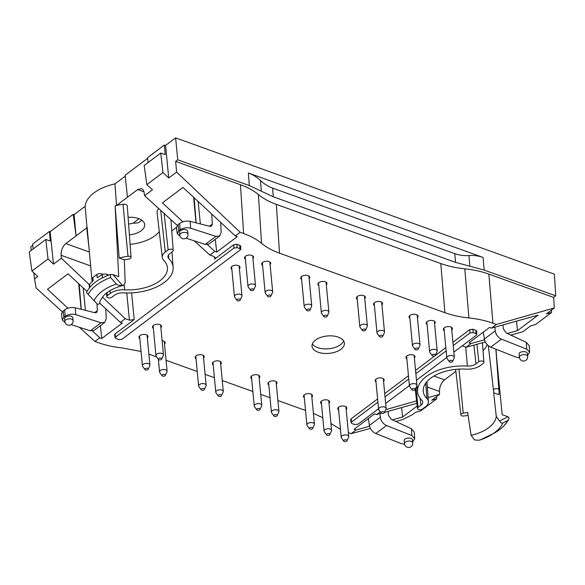 <?xml version="1.0" encoding="UTF-8"?>
<svg xmlns="http://www.w3.org/2000/svg" width="585" height="585" viewBox="0 0 585 585"><rect width="100%" height="100%" fill="white"/><g stroke="black" fill="none" stroke-linecap="round" stroke-linejoin="round"><path stroke-width="0.88" d="M237.217 299.461A1.704 0.914 -5.4 0 1 239.302 299.067A1.704 0.914 -5.4 0 1 240.194 300.054A1.704 0.914 -5.4 0 1 238.636 300.851A1.704 0.914 -5.4 0 1 236.954 300.361A1.704 0.914 -5.4 0 1 237.217 299.461M236.954 300.361L234.658 297.136A3.781 2.033 -5.4 0 1 234.431 296.551A3.781 2.033 -5.4 0 1 235.236 295.132A3.781 2.033 -5.4 0 1 239.338 294.175A3.781 2.033 -5.4 0 1 241.963 295.842A3.781 2.033 -5.4 0 1 241.846 296.456L240.194 300.054M469.865 266.226L468.936 255.543C463.942 255.872 459.232 255.236 454.786 253.649L272.625 188.099L273.268 196.779L455.554 262.373L484.183 270.08L555.75 295.834L554.339 274.16L175.632 137.885L165.584 145.438L164.4 145.007L147.581 157.657L148.115 162.542M468.936 255.543C473.923 255.221 478.64 255.857 483.078 257.444L248.376 172.984L249.312 185.562L177.745 159.807L175.632 137.885M32.782 245.29L30.8 246.782L31.224 250.431M33.184 248.961L32.65 244.069L49.469 231.426L50.127 231.66L53.513 264.157L61.388 258.234L61.103 255.272C60.972 250.417 62.544 246.512 65.82 243.572L86.975 227.667A41.601 22.347 -5.4 0 1 87.085 226.863L92.086 281.685M125.248 176.151L114.974 183.88A41.367 22.223 174.6 0 0 85.147 206.308L74.09 214.622L73.213 214.307L50.127 231.66M100.006 301.823C99.94 303.535 99.084 304.332 97.424 304.207L88.167 294.357A49.323 26.5 -5.4 0 1 110.558 277.524L116.415 284.025C117.541 285.202 119.559 285.655 122.455 285.385L123.472 285.305L125.168 282.899L124.305 259.886L119.186 258.043L115.113 205.788A41.601 22.347 -5.4 0 1 116.525 205.452L127.45 197.24L125.153 175.251L147.654 158.33M468.073 415.313A40.526 21.777 174.6 0 1 463.927 416.001A2.713 1.455 174.6 0 1 460.878 414.845A2.713 1.455 174.6 0 1 463.232 413.149A35.107 18.859 174.6 0 0 467.627 412.388L471.115 435.357L474.493 439.891C477.455 440.315 479.422 440.3 480.395 439.84A42.902 23.049 174.6 0 0 490.574 435.284A42.902 23.049 174.6 0 0 502.742 423.035C501.798 423.474 500.731 422.816 499.524 421.068L496.277 416.44L493.674 392.798A35.107 18.859 174.6 0 0 493.623 391.182A35.107 18.859 174.6 0 0 493.499 390.392A2.713 1.455 174.6 0 1 493.484 390.327L488.336 345.706L493.484 390.268M493.674 392.798L498.8 394.641A40.526 21.777 174.6 0 0 499.063 391.116A40.526 21.777 174.6 0 0 498.873 389.727A2.713 1.455 174.6 0 0 495.963 388.615A2.713 1.455 174.6 0 0 493.484 390.327M483.034 350.634A34.032 18.289 174.6 0 0 487.122 344.558M455.854 371.336L444.534 379.848C441.229 382.78 439.54 386.641 439.445 391.416L427.35 387.065M239.389 268.669A4.541 2.435 174.6 0 0 240.018 267.25A4.541 2.435 174.6 0 0 235.272 265.254A4.541 2.435 174.6 0 0 230.98 268.105A4.541 2.435 174.6 0 0 231.865 269.378M160.904 327.68A4.541 2.435 174.6 0 0 161.526 326.269A4.541 2.435 174.6 0 0 156.78 324.265A4.541 2.435 174.6 0 0 152.495 327.125A4.541 2.435 174.6 0 0 153.372 328.39M309.158 278.709A4.541 2.435 174.6 0 0 309.779 277.29A4.541 2.435 174.6 0 0 305.034 275.294A4.541 2.435 174.6 0 0 300.748 278.146A4.541 2.435 174.6 0 0 301.626 279.418M147.354 337.867A4.541 2.435 174.6 0 0 147.983 336.455A4.541 2.435 174.6 0 0 143.23 334.452A4.541 2.435 174.6 0 0 138.945 337.311A4.541 2.435 174.6 0 0 139.822 338.583M381.939 304.895A4.541 2.435 174.6 0 0 382.568 303.483A4.541 2.435 174.6 0 0 377.815 301.487A4.541 2.435 174.6 0 0 373.53 304.339A4.541 2.435 174.6 0 0 374.407 305.611M414.385 358.122A4.541 2.435 174.6 0 0 415.014 356.711A4.541 2.435 174.6 0 0 410.268 354.715A4.541 2.435 174.6 0 0 405.975 357.567A4.541 2.435 174.6 0 0 406.86 358.839M346.174 409.412A4.541 2.435 174.6 0 0 346.803 408.001A4.541 2.435 174.6 0 0 342.057 405.997A4.541 2.435 174.6 0 0 337.764 408.856A4.541 2.435 174.6 0 0 338.649 410.122M329.019 403.24A4.541 2.435 174.6 0 0 329.64 401.822A4.541 2.435 174.6 0 0 324.894 399.826A4.541 2.435 174.6 0 0 320.609 402.677A4.541 2.435 174.6 0 0 321.487 403.95M259.192 378.115A4.541 2.435 174.6 0 0 259.82 376.696A4.541 2.435 174.6 0 0 255.067 374.7A4.541 2.435 174.6 0 0 250.782 377.552A4.541 2.435 174.6 0 0 251.66 378.824M203.565 358.1A4.541 2.435 174.6 0 0 204.194 356.682A4.541 2.435 174.6 0 0 199.448 354.685A4.541 2.435 174.6 0 0 195.156 357.537A4.541 2.435 174.6 0 0 196.041 358.81M164.517 344.046A4.541 2.435 174.6 0 0 165.138 342.627A4.541 2.435 174.6 0 0 162.125 340.653M252.939 258.475A4.541 2.435 174.6 0 0 253.568 257.064A4.541 2.435 174.6 0 0 248.822 255.067A4.541 2.435 174.6 0 0 244.53 257.919A4.541 2.435 174.6 0 0 245.407 259.192M270.102 264.654A4.541 2.435 174.6 0 0 270.723 263.243A4.541 2.435 174.6 0 0 265.978 261.239A4.541 2.435 174.6 0 0 261.692 264.091A4.541 2.435 174.6 0 0 262.57 265.363M326.313 284.88A4.541 2.435 174.6 0 0 326.942 283.469A4.541 2.435 174.6 0 0 322.196 281.465A4.541 2.435 174.6 0 0 317.904 284.325A4.541 2.435 174.6 0 0 318.788 285.59M364.777 298.723A4.541 2.435 174.6 0 0 365.406 297.312A4.541 2.435 174.6 0 0 360.66 295.308A4.541 2.435 174.6 0 0 356.367 298.16A4.541 2.435 174.6 0 0 357.245 299.432M417.441 317.67A4.541 2.435 174.6 0 0 418.07 316.258A4.541 2.435 174.6 0 0 413.324 314.262A4.541 2.435 174.6 0 0 409.032 317.114A4.541 2.435 174.6 0 0 409.909 318.386M434.604 323.849A4.541 2.435 174.6 0 0 435.225 322.437A4.541 2.435 174.6 0 0 430.48 320.434A4.541 2.435 174.6 0 0 426.194 323.286A4.541 2.435 174.6 0 0 427.072 324.558M451.766 330.02A4.541 2.435 174.6 0 0 452.388 328.609A4.541 2.435 174.6 0 0 447.642 326.613A4.541 2.435 174.6 0 0 443.357 329.465A4.541 2.435 174.6 0 0 444.234 330.737M383.555 381.31A4.541 2.435 174.6 0 0 384.177 379.899A4.541 2.435 174.6 0 0 379.431 377.895A4.541 2.435 174.6 0 0 375.146 380.755A4.541 2.435 174.6 0 0 376.023 382.02M311.856 397.061A4.541 2.435 174.6 0 0 312.485 395.65A4.541 2.435 174.6 0 0 307.732 393.647A4.541 2.435 174.6 0 0 303.447 396.506A4.541 2.435 174.6 0 0 304.324 397.778M276.354 384.286A4.541 2.435 174.6 0 0 276.976 382.875A4.541 2.435 174.6 0 0 272.23 380.872A4.541 2.435 174.6 0 0 267.945 383.731A4.541 2.435 174.6 0 0 268.822 384.996M220.728 364.272A4.541 2.435 174.6 0 0 221.357 362.861A4.541 2.435 174.6 0 0 216.611 360.857A4.541 2.435 174.6 0 0 212.318 363.716A4.541 2.435 174.6 0 0 213.196 364.981M444.914 312.69L440.79 263.55C448.03 266.146 456.037 267.901 464.812 268.822L468.929 317.955C460.161 317.033 452.154 315.278 444.914 312.69L279.498 253.166L276.354 204.377C269.137 201.774 263.155 198.49 258.409 194.549L261.553 243.331C266.299 247.28 272.281 250.555 279.498 253.166M261.553 243.331C256.8 239.389 250.819 236.113 243.609 233.503L240.464 184.714L175.646 161.387L177.745 159.807M207.485 244.647L214.746 251.382L216.721 252.077L237.247 236.64L235.302 235.923L240.172 232.26L243.609 233.503M214.746 251.382L209.876 255.038L194.249 240.844M239.879 245.364L239.872 248.654L240.735 249.554L240.742 246.263L239.879 245.364L236.918 244.296L233.737 244.713L214.622 259.089L215.346 257.766L214.066 256.552L209.876 255.038M240.735 249.554L121.987 339.263L118.813 339.68L115.179 337.903L114.601 334.854L115.077 333.94L115.662 336.989L233.912 248.069L237.086 247.652L239.872 248.654M141.043 351.497L122.404 347.958C113.629 347.044 105.622 345.282 98.382 342.693L94.945 341.457L99.816 337.794L101.79 338.496L122.316 323.059L120.371 322.342L125.241 318.679L129.431 320.185L134.192 319.564L115.077 333.94M305.531 410.48L277.89 400.535M270.021 397.705L260.727 394.363M252.866 391.533L222.263 380.521M214.402 377.691L205.108 374.349M197.24 371.519L166.052 360.294M156.729 356.938L148.89 354.115M322.788 417.756L313.392 413.332M330.934 423.511L340.463 429.368M381.34 413.215L376.594 414.538L374.612 413.844L354.086 429.28L356.031 429.997L351.168 433.653L348.375 432.651M376.594 414.538L380.25 411.789M377.588 409.485L378.963 409.983M377.617 398.911L351.08 418.867L350.605 419.781L351.212 422.845L352.06 423.613L354.846 424.615L358.02 424.198L378.553 408.761M384.711 393.581L408.454 375.724M415.547 370.393L445.828 347.622M452.922 342.291L469.748 329.64L469.945 333.004L453.236 345.574M453.85 352.141L476.278 335.285L476.768 334.488L476.746 331.183L475.89 330.291L472.921 329.223L469.748 329.64M462.223 345.845L466.099 347.241L485.316 341.998M468.929 317.955C477.704 318.876 485.711 320.631 492.95 323.227L496.387 324.463L491.517 328.119L489.543 327.424L469.016 342.861L470.962 343.578L466.099 347.241M340.938 349.252A16.263 8.738 174.6 0 0 344.404 343.139A16.263 8.738 174.6 0 0 327.388 335.973A16.263 8.738 174.6 0 0 312.024 346.203A16.263 8.738 174.6 0 0 323.286 353.355A16.263 8.738 174.6 0 0 340.938 349.252M412.637 441.821L414.728 438.611L411.855 435.591L411.343 428.725L391.306 419.386L388.411 415.277L388.06 411.343M379.928 413.61L380.308 417.259C381.003 421.09 383.058 423.847 386.48 425.522L411.855 435.591M404.557 444.286L401.215 443.598L375.797 433.558C372.36 431.891 370.225 429.193 369.391 425.463L368.374 418.531M412.739 442.918L412.462 440C412.388 437.024 403.687 437.653 404.162 440.6L404.462 443.701A4.161 4.161 0 0 0 411.101 446.64A4.161 4.161 0 0 0 412.739 442.918A4.161 2.238 174.6 0 0 408.388 441.09A4.161 2.238 174.6 0 0 404.462 443.701M416.886 403.314L384.528 412.33M417.193 406.012L402.538 417.032L392.352 419.876M402.538 417.032L401.639 407.555M395.811 421.485L402.18 419.752L412.191 414.816L415.467 412.352L420.608 410.941L436.688 398.846L431.715 400.257L439.598 394.334L439.445 391.416M385.749 409.654L416.6 400.879M428.132 397.595L439.598 394.334M351.168 433.653L370.385 428.417M356.031 429.997L369.544 426.231M411.343 428.725L414.246 432.066L414.728 438.596M436.688 398.846L436.578 396.601M499.524 421.068L507.955 416.747L502.149 414.663L496.541 356.923M494.859 327.19L495.239 330.839C495.934 334.678 497.989 337.435 501.411 339.11L526.785 349.179L529.659 352.192L527.568 355.402M483.305 332.119L484.322 339.051C485.155 342.781 487.29 345.479 490.727 347.139L516.138 357.179L519.487 357.866M519.385 357.289L519.092 354.181C518.617 351.234 527.312 350.605 527.392 353.581L527.67 356.506A4.161 2.238 -5.4 0 0 523.319 354.671A4.161 2.238 -5.4 0 0 519.385 357.289A4.161 4.161 0 0 0 526.032 360.221A4.161 4.161 0 0 0 527.67 356.506M484.475 339.812L470.962 343.578M507.283 333.457L517.469 330.62L538.024 315.161L491.517 328.119M496.387 324.463L554.266 307.988L546.39 313.911L551.618 312.434L535.538 324.529L530.646 325.867L522.771 331.79L510.742 335.066M440.79 263.55L276.354 204.377M492.95 323.227L488.833 274.087L553.651 297.414L555.75 295.834M553.651 297.414L554.266 307.988M249.312 185.562L273.268 196.779M240.464 184.714C247.674 187.324 253.656 190.6 258.409 194.549M488.833 274.087C481.594 271.498 473.587 269.743 464.812 268.822M517.469 330.62L516.57 321.143M502.99 324.924L503.341 328.865L506.237 332.967L526.273 342.305L529.176 345.647L529.659 352.177M551.501 310.065L551.618 312.434M507.955 416.747L509.082 417.946L508.555 419.62C506.332 423.694 502.903 427.357 498.266 430.604L494.559 432.973A49.323 26.5 174.6 0 0 507.787 420.461L502.742 423.035M494.559 432.973L480.395 439.84M483.89 362.283A2.852 1.528 -5.4 0 0 481.93 361.011A2.852 1.528 -5.4 0 0 478.822 361.735L475.978 363.87A8.497 4.563 -5.4 0 1 467.386 366.064A40.665 21.85 -5.4 0 0 417.602 392.089A40.665 21.85 -5.4 0 0 421.851 400.301A8.497 4.563 -5.4 0 1 422.736 402.019A8.497 4.563 -5.4 0 1 420.929 405.259L418.085 407.401A2.852 1.528 -5.4 0 0 417.478 408.484A2.852 1.528 -5.4 0 0 419.467 409.727A2.852 1.528 -5.4 0 0 422.546 409.003L425.39 406.867A14.194 7.627 -5.4 0 0 428.425 401.617A14.194 7.627 -5.4 0 0 426.926 398.582A34.968 18.786 -5.4 0 1 423.233 391.102A34.968 18.786 -5.4 0 1 466.077 369.142A14.194 7.627 -5.4 0 0 480.439 365.479L483.283 363.336A2.852 1.528 -5.4 0 0 483.89 362.283L482.457 342.781M507.787 420.461L508.555 419.62M472.921 329.223L473.119 332.587L475.905 333.589L476.768 334.488M351.08 418.867L351.695 421.924L377.932 402.195M385.025 396.864L408.761 379.007M415.855 373.676L446.143 350.905M446.764 357.472L416.476 380.243M409.383 385.581L385.647 403.431M473.119 332.587L469.945 333.004M351.695 421.924L351.212 422.845M88.861 246.512L86.989 230.3A41.601 22.347 -5.4 0 1 86.975 227.667L85.147 206.308M119.186 258.043A40.526 21.777 -5.4 0 1 128.005 256.267A2.713 1.455 -5.4 0 1 131.055 257.458A2.713 1.455 -5.4 0 1 128.707 259.118A35.107 18.859 -5.4 0 0 124.305 259.886M114.974 183.88L116.525 205.452A41.601 22.347 -5.4 0 1 123.004 204.267A3.781 2.033 174.6 0 1 127.259 205.927L131.055 257.458M176.487 227.411L171.756 230.965M127.45 197.24L137.68 189.547L141.512 188.641C142.937 189.211 143.822 190.6 144.166 192.816L144.568 195.697L152.444 189.774L146.857 184.663L144.181 165.496L160.758 153.036L162.937 172.568L146.857 184.663M129.395 234.877A16.373 8.797 174.6 0 0 141.19 230.753A16.373 8.797 174.6 0 0 144.671 224.552A16.373 8.797 174.6 0 0 128.1 217.335M130.089 244.347A34.032 18.289 174.6 0 0 159.281 231.638M162.264 257.488A14.194 7.627 174.6 0 0 163.749 260.354A34.968 18.786 174.6 0 1 167.398 267.411A34.968 18.786 174.6 0 1 124.598 289.787A14.194 7.627 174.6 0 0 110.236 293.458L107.391 295.601A2.852 1.528 174.6 0 0 106.784 296.683A2.852 1.528 174.6 0 0 108.773 297.926A2.852 1.528 174.6 0 0 111.852 297.202L114.697 295.067A8.497 4.563 174.6 0 1 123.289 292.866A40.665 21.85 174.6 0 0 173.116 267.323A40.665 21.85 174.6 0 0 168.824 258.628A8.497 4.563 174.6 0 1 167.924 256.815A8.497 4.563 174.6 0 1 169.745 253.678L172.59 251.535A2.852 1.528 174.6 0 0 173.197 250.482A2.852 1.528 174.6 0 0 171.237 249.21A2.852 1.528 174.6 0 0 168.129 249.927L165.284 252.069A14.194 7.627 174.6 0 0 162.264 257.488L157.109 212.808A15.13 8.124 -5.4 0 1 158.689 208.531M141.665 220.121C139.764 222.483 136.941 223.492 133.19 223.134A16.263 8.738 -5.4 0 1 128.59 224.004M89.454 287.93L89.205 285.268A3.781 2.033 -5.4 0 1 89.6 284.23L89.79 287.535A50.668 27.224 174.6 0 0 86.456 292.427L88.167 294.357M74.09 214.622L76.057 235.879L73.213 214.307M65.089 322.642L62.273 320.061L63.889 317.224L65.176 316.258C68.365 314.24 71.889 313.706 75.75 314.65L75.238 307.776L94.96 312.748L96.649 312.492L97.388 310.555L96.993 303.805M71.158 324.609L90.302 330.825L94.01 330.474L104.759 322.386L100.986 322.788L75.75 314.65M64.803 321.479L64.525 318.562L65.418 317.026C68.942 315.373 71.399 315.564 72.796 317.596L73.088 320.697A4.161 2.238 -5.4 0 0 70.207 318.869A4.161 2.238 -5.4 0 0 65.688 319.922A4.161 2.238 -5.4 0 0 64.803 321.479A4.161 4.161 0 0 0 69.337 325.231A4.161 4.161 0 0 0 73.088 320.697M105.812 308.836L106.229 318.635L104.759 322.386M101.79 338.496L100.335 325.713M81.257 309.297L79.18 284.135M78.697 283.688L81.11 309.26M99.735 303.205L120.371 322.342M87.011 291.403L68.057 273.824L47.495 289.275L67.926 308.222M125.241 318.679L102.375 297.034M89.308 284.668L61.388 258.234M94.945 341.457L79.319 327.256M62.281 311.776L36.153 288.039L34.522 278.921L37.798 276.456L31.926 271.082L48.007 258.987L53.513 264.157M99.816 337.794L92.554 331.059M34.522 278.921L33.813 272.807M62.273 320.046L61.542 313.692L63.165 310.964L64.701 309.816C67.889 307.776 71.399 307.096 75.238 307.776M83.187 287.857L85.425 310.342M31.926 271.082L29.25 251.916L45.827 239.455L50.251 241.042L49.469 231.426M48.007 258.987L45.827 239.455M122.455 285.385L112.898 274.592L118.696 276.676L115.113 205.788M133.19 223.134L139.033 218.739M220.742 222.424L221.159 232.216L219.689 235.974L215.916 236.377L190.681 228.23C186.82 227.287 183.295 227.828 180.107 229.839L178.82 230.812L177.204 233.642L180.019 236.23M219.689 235.974L208.94 244.055L205.233 244.406L186.088 238.197M188.019 234.285L187.719 231.177C186.33 229.152 183.873 228.962 180.348 230.614L179.456 232.143L179.734 235.068A4.161 4.161 0 0 0 184.268 238.812A4.161 4.161 0 0 0 188.019 234.285A4.161 2.238 174.6 0 0 185.138 232.45A4.161 2.238 174.6 0 0 180.619 233.503A4.161 2.238 174.6 0 0 179.734 235.068M200.355 223.931L198.118 201.437M216.721 252.077L215.265 239.302M193.62 197.269L196.041 222.841M194.11 197.723L196.187 222.878M182.856 221.803L162.425 202.863L182.988 187.405L235.302 235.923M177.211 225.364L144.568 195.697M240.172 232.26L176.604 172.085L168.729 178.008L162.937 172.568M168.729 178.008L165.584 145.438M175.646 161.387L176.604 172.085M211.726 214.059L212.318 224.135L211.58 226.073L209.891 226.329L190.169 221.364C186.33 220.677 182.82 221.357 179.632 223.397L178.096 224.552L176.473 227.28L177.204 233.627M164.4 145.007L165.182 154.63L160.758 153.036M112.898 274.592L110.353 274.46A50.668 27.224 174.6 0 0 102.726 277.809L102.499 277.7A50.676 27.224 174.6 0 0 89.878 287.191M92.43 281.37L92.196 278.87A3.781 2.033 -5.4 0 1 92.861 277.561A50.676 27.224 -5.4 0 1 96.898 274.526L97.198 277.7A50.676 27.224 -5.4 0 1 102.221 274.738A3.781 2.033 -5.4 0 1 106.982 274.38L108.832 275.045M89.6 284.23A50.676 27.224 -5.4 0 1 93.161 280.734L92.861 277.561M96.898 274.526A3.781 2.033 -5.4 0 1 102.031 273.941L103.179 274.358M110.558 277.524L110.353 274.46M115.179 337.903L115.662 336.989M261.29 191.171L260.5 180.546C264.149 183.975 268.186 186.491 272.625 188.099M260.5 180.546C256.852 177.109 252.808 174.593 248.376 172.984M312.375 343.863A16.263 8.738 174.6 0 0 324.946 348.916A16.263 8.738 174.6 0 0 340.499 344.675A16.263 8.738 174.6 0 0 343.614 340.909M326.839 434.033A1.704 0.914 -5.4 0 1 328.924 433.639A1.704 0.914 -5.4 0 1 329.816 434.633A1.704 0.914 -5.4 0 1 328.258 435.423A1.704 0.914 -5.4 0 1 326.584 434.933A1.704 0.914 -5.4 0 1 326.839 434.033M326.584 434.933L324.28 431.708A3.781 2.033 -5.4 0 1 324.053 431.123A3.781 2.033 -5.4 0 1 324.858 429.704A3.781 2.033 -5.4 0 1 328.967 428.747A3.781 2.033 -5.4 0 1 331.585 430.414A3.781 2.033 -5.4 0 1 331.468 431.028L329.816 434.633M274.175 415.079A1.704 0.914 -5.4 0 1 276.259 414.692A1.704 0.914 -5.4 0 1 277.151 415.679A1.704 0.914 -5.4 0 1 275.594 416.469A1.704 0.914 -5.4 0 1 273.919 415.986A1.704 0.914 -5.4 0 1 274.175 415.079M273.919 415.986L271.615 412.754A3.781 2.033 -5.4 0 1 271.389 412.169A3.781 2.033 -5.4 0 1 272.2 410.75A3.781 2.033 -5.4 0 1 276.303 409.8A3.781 2.033 -5.4 0 1 278.921 411.46A3.781 2.033 -5.4 0 1 278.811 412.081L277.151 415.679M218.556 395.065A1.704 0.914 -5.4 0 1 220.64 394.67A1.704 0.914 -5.4 0 1 221.532 395.665A1.704 0.914 -5.4 0 1 219.975 396.454A1.704 0.914 -5.4 0 1 218.293 395.972A1.704 0.914 -5.4 0 1 218.556 395.065M218.293 395.972L215.997 392.74A3.781 2.033 -5.4 0 1 215.77 392.155A3.781 2.033 -5.4 0 1 216.574 390.736A3.781 2.033 -5.4 0 1 220.677 389.785A3.781 2.033 -5.4 0 1 223.294 391.445A3.781 2.033 -5.4 0 1 223.185 392.06L221.532 395.665M162.337 374.839A1.704 0.914 -5.4 0 1 164.422 374.444A1.704 0.914 -5.4 0 1 165.314 375.438A1.704 0.914 -5.4 0 1 163.756 376.228A1.704 0.914 -5.4 0 1 162.082 375.738A1.704 0.914 -5.4 0 1 162.337 374.839M162.082 375.738L159.778 372.513A3.781 2.033 -5.4 0 1 159.551 371.928A3.781 2.033 -5.4 0 1 160.363 370.51A3.781 2.033 -5.4 0 1 164.465 369.552A3.781 2.033 -5.4 0 1 167.083 371.219A3.781 2.033 -5.4 0 1 166.974 371.833L165.314 375.438M145.182 368.667A1.704 0.914 -5.4 0 1 147.266 368.272A1.704 0.914 -5.4 0 1 148.159 369.259A1.704 0.914 -5.4 0 1 146.601 370.056A1.704 0.914 -5.4 0 1 144.919 369.566A1.704 0.914 -5.4 0 1 145.182 368.667M144.919 369.566L142.623 366.342A3.781 2.033 -5.4 0 1 142.396 365.757A3.781 2.033 -5.4 0 1 143.201 364.331A3.781 2.033 -5.4 0 1 147.303 363.38A3.781 2.033 -5.4 0 1 149.921 365.04A3.781 2.033 -5.4 0 1 149.811 365.662L148.159 369.259M158.732 358.473A1.704 0.914 -5.4 0 1 160.816 358.086A1.704 0.914 -5.4 0 1 161.701 359.073A1.704 0.914 -5.4 0 1 160.144 359.863A1.704 0.914 -5.4 0 1 158.469 359.38A1.704 0.914 -5.4 0 1 158.732 358.473M158.469 359.38L156.166 356.148A3.781 2.033 -5.4 0 1 155.939 355.563A3.781 2.033 -5.4 0 1 156.751 354.144A3.781 2.033 -5.4 0 1 160.853 353.194A3.781 2.033 -5.4 0 1 163.471 354.854A3.781 2.033 -5.4 0 1 163.361 355.475L161.701 359.073M381.376 412.103A1.704 0.914 -5.4 0 1 383.46 411.716A1.704 0.914 -5.4 0 1 384.352 412.703A1.704 0.914 -5.4 0 1 382.795 413.493A1.704 0.914 -5.4 0 1 381.12 413.01A1.704 0.914 -5.4 0 1 381.376 412.103M381.12 413.01L378.817 409.778A3.781 2.033 -5.4 0 1 378.59 409.193A3.781 2.033 -5.4 0 1 379.394 407.774A3.781 2.033 -5.4 0 1 383.504 406.824A3.781 2.033 -5.4 0 1 386.122 408.484A3.781 2.033 -5.4 0 1 386.005 409.098L384.352 412.703M412.213 388.923A1.704 0.914 -5.4 0 1 414.297 388.528A1.704 0.914 -5.4 0 1 415.189 389.515A1.704 0.914 -5.4 0 1 413.632 390.312A1.704 0.914 -5.4 0 1 411.95 389.822A1.704 0.914 -5.4 0 1 412.213 388.923M411.95 389.822L409.654 386.597A3.781 2.033 -5.4 0 1 409.427 386.012A3.781 2.033 -5.4 0 1 410.231 384.594A3.781 2.033 -5.4 0 1 414.334 383.636A3.781 2.033 -5.4 0 1 416.959 385.296A3.781 2.033 -5.4 0 1 416.842 385.917L415.189 389.515M449.587 360.821A1.704 0.914 -5.4 0 1 451.671 360.426A1.704 0.914 -5.4 0 1 452.563 361.413A1.704 0.914 -5.4 0 1 451.006 362.21A1.704 0.914 -5.4 0 1 449.331 361.72A1.704 0.914 -5.4 0 1 449.587 360.821M449.331 361.72L447.028 358.495A3.781 2.033 -5.4 0 1 446.801 357.91A3.781 2.033 -5.4 0 1 447.605 356.484A3.781 2.033 -5.4 0 1 451.715 355.534A3.781 2.033 -5.4 0 1 454.333 357.194A3.781 2.033 -5.4 0 1 454.216 357.815L452.563 361.413M432.432 354.642A1.704 0.914 -5.4 0 1 434.516 354.247A1.704 0.914 -5.4 0 1 435.401 355.241A1.704 0.914 -5.4 0 1 433.843 356.031A1.704 0.914 -5.4 0 1 432.169 355.548A1.704 0.914 -5.4 0 1 432.432 354.642M432.169 355.548L429.865 352.316A3.781 2.033 -5.4 0 1 429.639 351.731A3.781 2.033 -5.4 0 1 430.45 350.313A3.781 2.033 -5.4 0 1 434.553 349.355A3.781 2.033 -5.4 0 1 437.171 351.022A3.781 2.033 -5.4 0 1 437.061 351.636L435.401 355.241M415.27 348.47A1.704 0.914 -5.4 0 1 417.354 348.075A1.704 0.914 -5.4 0 1 418.246 349.062A1.704 0.914 -5.4 0 1 416.688 349.859A1.704 0.914 -5.4 0 1 415.006 349.369A1.704 0.914 -5.4 0 1 415.27 348.47M415.006 349.369L412.71 346.144A3.781 2.033 -5.4 0 1 412.483 345.559A3.781 2.033 -5.4 0 1 413.288 344.141A3.781 2.033 -5.4 0 1 417.39 343.183A3.781 2.033 -5.4 0 1 420.008 344.843A3.781 2.033 -5.4 0 1 419.898 345.464L418.246 349.062M379.767 335.695A1.704 0.914 -5.4 0 1 381.851 335.3A1.704 0.914 -5.4 0 1 382.736 336.287A1.704 0.914 -5.4 0 1 381.179 337.084A1.704 0.914 -5.4 0 1 379.504 336.594A1.704 0.914 -5.4 0 1 379.767 335.695M379.504 336.594L377.201 333.37A3.781 2.033 -5.4 0 1 376.974 332.785A3.781 2.033 -5.4 0 1 377.786 331.359A3.781 2.033 -5.4 0 1 381.888 330.408A3.781 2.033 -5.4 0 1 384.506 332.068A3.781 2.033 -5.4 0 1 384.396 332.689L382.736 336.287M362.605 329.516A1.704 0.914 -5.4 0 1 364.689 329.121A1.704 0.914 -5.4 0 1 365.581 330.115A1.704 0.914 -5.4 0 1 364.024 330.905A1.704 0.914 -5.4 0 1 362.342 330.423A1.704 0.914 -5.4 0 1 362.605 329.516M362.342 330.423L360.046 327.19A3.781 2.033 -5.4 0 1 359.819 326.605A3.781 2.033 -5.4 0 1 360.623 325.187A3.781 2.033 -5.4 0 1 364.726 324.229A3.781 2.033 -5.4 0 1 367.343 325.896A3.781 2.033 -5.4 0 1 367.234 326.51L365.581 330.115M324.141 315.673A1.704 0.914 -5.4 0 1 326.225 315.286A1.704 0.914 -5.4 0 1 327.117 316.273A1.704 0.914 -5.4 0 1 325.56 317.063A1.704 0.914 -5.4 0 1 323.878 316.58A1.704 0.914 -5.4 0 1 324.141 315.673M323.878 316.58L321.582 313.348A3.781 2.033 -5.4 0 1 321.355 312.763A3.781 2.033 -5.4 0 1 322.159 311.344A3.781 2.033 -5.4 0 1 326.262 310.394A3.781 2.033 -5.4 0 1 328.887 312.054A3.781 2.033 -5.4 0 1 328.77 312.675L327.117 316.273M306.979 309.502A1.704 0.914 -5.4 0 1 309.063 309.107A1.704 0.914 -5.4 0 1 309.955 310.101A1.704 0.914 -5.4 0 1 308.397 310.891A1.704 0.914 -5.4 0 1 306.723 310.401A1.704 0.914 -5.4 0 1 306.979 309.502M306.723 310.401L304.419 307.176A3.781 2.033 -5.4 0 1 304.193 306.591A3.781 2.033 -5.4 0 1 304.997 305.173A3.781 2.033 -5.4 0 1 309.107 304.215A3.781 2.033 -5.4 0 1 311.725 305.882A3.781 2.033 -5.4 0 1 311.608 306.496L309.955 310.101M267.93 295.447A1.704 0.914 -5.4 0 1 270.014 295.052A1.704 0.914 -5.4 0 1 270.899 296.047A1.704 0.914 -5.4 0 1 269.341 296.836A1.704 0.914 -5.4 0 1 267.667 296.354A1.704 0.914 -5.4 0 1 267.93 295.447M267.667 296.354L265.363 293.122A3.781 2.033 -5.4 0 1 265.137 292.537A3.781 2.033 -5.4 0 1 265.948 291.118A3.781 2.033 -5.4 0 1 270.051 290.16A3.781 2.033 -5.4 0 1 272.668 291.827A3.781 2.033 -5.4 0 1 272.559 292.442L270.899 296.047M250.768 289.275A1.704 0.914 -5.4 0 1 252.852 288.88A1.704 0.914 -5.4 0 1 253.744 289.867A1.704 0.914 -5.4 0 1 252.186 290.665A1.704 0.914 -5.4 0 1 250.504 290.175A1.704 0.914 -5.4 0 1 250.768 289.275M250.504 290.175L248.208 286.95A3.781 2.033 -5.4 0 1 247.981 286.365A3.781 2.033 -5.4 0 1 248.786 284.939A3.781 2.033 -5.4 0 1 252.888 283.988A3.781 2.033 -5.4 0 1 255.506 285.648A3.781 2.033 -5.4 0 1 255.396 286.27L253.744 289.867M201.394 388.893A1.704 0.914 -5.4 0 1 203.478 388.498A1.704 0.914 -5.4 0 1 204.37 389.486A1.704 0.914 -5.4 0 1 202.812 390.283A1.704 0.914 -5.4 0 1 201.138 389.793A1.704 0.914 -5.4 0 1 201.394 388.893M201.138 389.793L198.834 386.568A3.781 2.033 -5.4 0 1 198.608 385.983A3.781 2.033 -5.4 0 1 199.412 384.564A3.781 2.033 -5.4 0 1 203.521 383.606A3.781 2.033 -5.4 0 1 206.139 385.274A3.781 2.033 -5.4 0 1 206.022 385.888L204.37 389.486M257.02 408.908A1.704 0.914 -5.4 0 1 259.104 408.513A1.704 0.914 -5.4 0 1 259.996 409.507A1.704 0.914 -5.4 0 1 258.438 410.297A1.704 0.914 -5.4 0 1 256.756 409.807A1.704 0.914 -5.4 0 1 257.02 408.908M256.756 409.807L254.46 406.582A3.781 2.033 -5.4 0 1 254.234 405.997A3.781 2.033 -5.4 0 1 255.038 404.579A3.781 2.033 -5.4 0 1 259.14 403.621A3.781 2.033 -5.4 0 1 261.758 405.288A3.781 2.033 -5.4 0 1 261.649 405.902L259.996 409.507M309.684 427.862A1.704 0.914 -5.4 0 1 311.768 427.467A1.704 0.914 -5.4 0 1 312.661 428.454A1.704 0.914 -5.4 0 1 311.103 429.251A1.704 0.914 -5.4 0 1 309.421 428.761A1.704 0.914 -5.4 0 1 309.684 427.862M309.421 428.761L307.125 425.536A3.781 2.033 -5.4 0 1 306.898 424.951A3.781 2.033 -5.4 0 1 307.703 423.525A3.781 2.033 -5.4 0 1 311.805 422.575A3.781 2.033 -5.4 0 1 314.423 424.235A3.781 2.033 -5.4 0 1 314.313 424.856L312.661 428.454M344.002 440.205A1.704 0.914 -5.4 0 1 346.086 439.818A1.704 0.914 -5.4 0 1 346.978 440.805A1.704 0.914 -5.4 0 1 345.421 441.595A1.704 0.914 -5.4 0 1 343.739 441.112A1.704 0.914 -5.4 0 1 344.002 440.205M343.739 441.112L341.443 437.88A3.781 2.033 -5.4 0 1 341.216 437.295A3.781 2.033 -5.4 0 1 342.02 435.876A3.781 2.033 -5.4 0 1 346.123 434.926A3.781 2.033 -5.4 0 1 348.748 436.585A3.781 2.033 -5.4 0 1 348.631 437.207L346.978 440.805M454.786 253.649L455.554 262.373M483.078 257.444L484.183 270.08M498.873 389.727L495.883 349.179M433.938 376.038L444.534 379.848M375.797 433.558L386.48 425.522M369.391 425.463L380.308 417.259M501.411 339.11L490.727 347.139M495.239 330.839L484.322 339.051M526.785 349.179L526.273 342.305M471.115 435.357A35.583 19.115 174.6 0 0 496.277 416.44M463.232 413.149L458.998 369.12M426.926 398.582L425.756 383.116M467.386 366.064L465.704 347.095M420.929 405.259L420.169 398.356M418.085 407.401L415.935 387.884M478.822 361.735L476.899 344.294M475.978 363.87L473.909 345.113M475.89 330.291L475.905 333.589M128.005 256.267L123.004 204.267M89.366 252.047L65.82 243.572M143.961 191.807L137.68 189.547M90.302 330.825L100.986 322.788M129.431 320.185L126.777 292.997M61.103 255.272L90.631 265.897M134.192 319.564L131.596 292.895M63.165 310.964L63.889 317.224M65.176 316.258L64.701 309.816M94.595 312.653L97.388 310.555M215.916 236.377L205.233 244.406M214.622 259.089L214.286 256.639M178.82 230.812L178.096 224.552M179.632 223.397L180.107 229.839M212.318 224.135L209.525 226.241M190.681 228.23L190.169 221.364M102.221 274.738L102.499 277.7M94.068 300.822A42.902 23.049 -5.4 0 1 116.415 284.025M102.031 273.941L102.112 274.789M106.982 274.38L107.113 275.747M124.598 289.787L124.174 285.005M168.824 258.628L168.538 254.87M110.236 293.458L109.929 290.694M107.391 295.601L107.055 292.58M165.284 252.069L160.685 210.344M168.129 249.927L164.107 213.459M236.918 244.296L237.086 247.652M233.737 244.713L233.912 248.069M241.963 295.842L239.141 265.985M234.431 296.551L231.609 266.694M499.063 391.116L495.978 349.208M417.602 392.089L416.878 385.829M428.425 401.617L426.955 381.61M460.878 414.845L455.635 369.384M417.478 408.484L415.27 389.339M99.998 302.365C99.34 301.823 100.752 299.352 104.232 294.957C108.525 290.796 114.938 287.579 123.472 285.305M173.116 267.323L171.99 251.989M173.197 250.482L170.922 219.646M106.784 296.683L106.368 293.1M331.585 430.414L328.763 400.557M324.053 431.123L321.231 401.266M278.921 411.46L276.098 381.603M271.389 412.169L268.566 382.312M223.294 391.445L220.472 361.589M215.77 392.155L212.947 362.298M167.083 371.219L164.261 341.362M159.551 371.928L158.352 359.212M149.921 365.04L147.098 335.183M142.396 365.757L139.574 335.9M163.471 354.854L160.648 324.997M155.939 355.563L153.116 325.706M386.122 408.484L383.299 378.627M378.59 409.193L375.767 379.336M416.959 385.296L414.136 355.439M409.427 386.012L406.604 356.155M454.333 357.194L451.51 327.337M446.801 357.91L443.978 328.053M437.171 351.022L434.348 321.165M429.639 351.731L426.816 321.874M420.008 344.843L417.185 314.986M412.483 345.559L409.661 315.703M384.506 332.068L381.683 302.211M376.974 332.785L374.151 302.928M367.343 325.896L364.521 296.039M359.819 326.605L356.996 296.749M328.887 312.054L326.064 282.197M321.355 312.763L318.532 282.906M311.725 305.882L308.902 276.025M304.193 306.591L301.37 276.734M272.668 291.827L269.846 261.97M265.137 292.537L262.314 262.68M255.506 285.648L252.683 255.791M247.981 286.365L245.159 256.508M206.139 385.274L203.317 355.417M198.608 385.983L195.785 356.126M261.758 405.288L258.936 375.431M254.234 405.997L251.411 376.14M314.423 424.235L311.6 394.378M306.898 424.951L304.076 395.094M348.748 436.585L345.925 406.729M341.216 437.295L338.393 407.438"/></g></svg>
